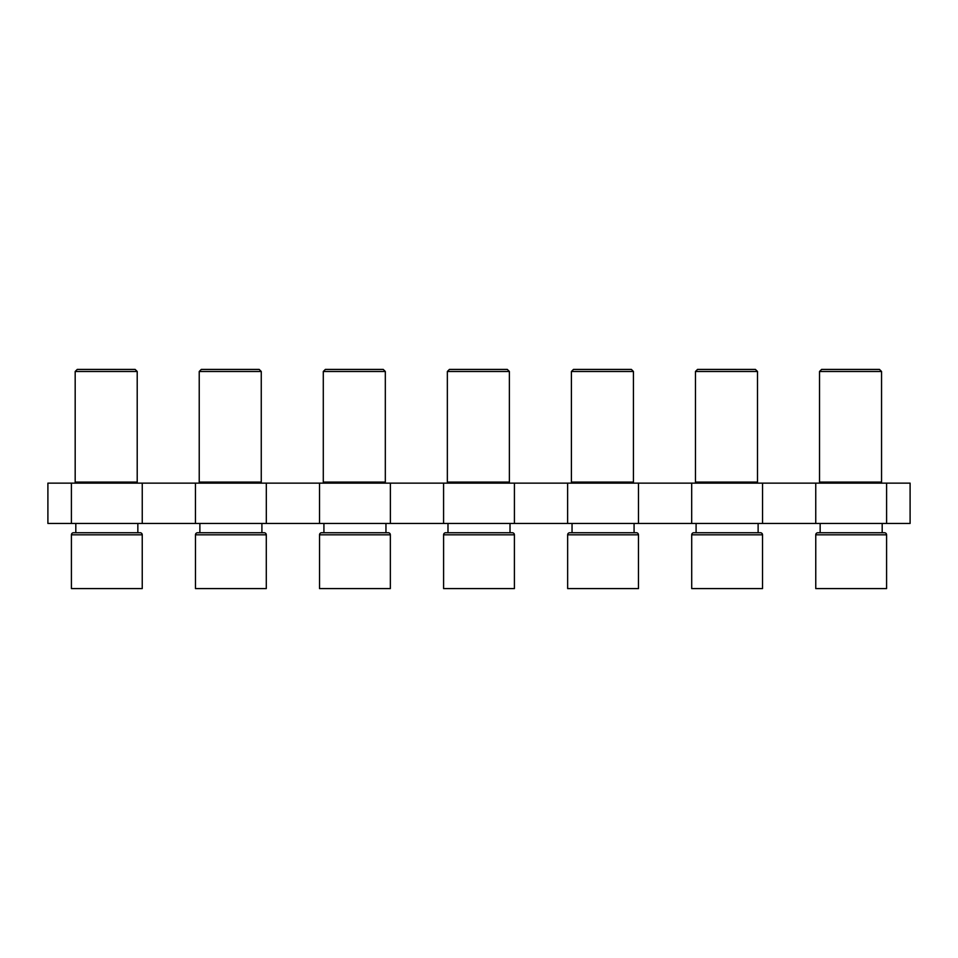 <?xml version="1.0" encoding="UTF-8"?>
<svg xmlns="http://www.w3.org/2000/svg" width="958" height="958" viewBox="0 0 958 958"><rect width="100%" height="100%" fill="white"/><g stroke="black" fill="none" stroke-linecap="round" stroke-linejoin="round"><path stroke-width="1.44" d="M71.419 534.827A2.072 2.072 0 0 1 73.491 532.756L140.167 532.756A2.072 2.072 0 0 1 142.239 534.827L142.239 588.583L71.419 588.583L71.419 534.827L142.239 534.827M195.48 534.827A2.072 2.072 0 0 1 197.54 532.756L264.228 532.756A2.072 2.072 0 0 1 266.288 534.827L266.288 588.583L195.48 588.583L195.48 534.827L266.288 534.827M319.529 534.827A2.072 2.072 0 0 1 321.601 532.756L388.277 532.756A2.072 2.072 0 0 1 390.349 534.827L390.349 588.583L319.529 588.583L319.529 534.827L390.349 534.827M443.59 534.827A2.072 2.072 0 0 1 445.662 532.756L512.338 532.756A2.072 2.072 0 0 1 514.41 534.827L514.41 588.583L443.59 588.583L443.59 534.827L514.41 534.827M691.712 534.827A2.072 2.072 0 0 1 693.772 532.756L760.46 532.756A2.072 2.072 0 0 1 762.52 534.827L762.52 588.583L691.712 588.583L691.712 534.827L762.52 534.827M815.761 534.827A2.072 2.072 0 0 1 817.833 532.756L884.509 532.756A2.072 2.072 0 0 1 886.581 534.827L886.581 588.583L815.761 588.583L815.761 534.827L886.581 534.827M567.651 534.827A2.072 2.072 0 0 1 569.723 532.756L636.399 532.756A2.072 2.072 0 0 1 638.471 534.827L638.471 588.583L567.651 588.583L567.651 534.827L638.471 534.827M136.168 483.131L137.21 482.102L75.179 482.102L75.179 371.488L137.21 371.488L137.21 482.102M76.209 483.131L75.179 482.102M137.844 532.756L137.844 523.451M75.814 532.756L75.814 523.451M137.21 371.488L135.138 369.417L77.239 369.417L75.179 371.488M260.229 483.131L261.259 482.102L199.228 482.102L199.228 371.488L261.259 371.488L261.259 482.102M200.27 483.131L199.228 482.102M261.905 532.756L261.905 523.451M199.875 532.756L199.875 523.451M261.259 371.488L259.199 369.417L201.3 369.417L199.228 371.488M384.29 483.131L385.32 482.102L323.289 482.102L323.289 371.488L385.32 371.488L385.32 482.102M324.319 483.131L323.289 482.102M385.954 532.756L385.954 523.451M323.924 532.756L323.924 523.451M385.32 371.488L383.248 369.417L325.361 369.417L323.289 371.488M508.339 483.131L509.381 482.102L447.35 482.102L447.35 371.488L509.381 371.488L509.381 482.102M448.38 483.131L447.35 482.102M510.015 532.756L510.015 523.451M447.985 532.756L447.985 523.451M509.381 371.488L507.309 369.417L449.41 369.417L447.35 371.488M758.125 532.756L758.125 523.451M696.095 532.756L696.095 523.451M756.461 483.131L757.491 482.102L695.46 482.102L695.46 371.488L757.491 371.488L757.491 482.102M696.502 483.131L695.46 482.102M757.491 371.488L755.419 369.417L697.532 369.417L695.46 371.488M881.552 371.488L879.48 369.417L821.593 369.417L819.521 371.488L881.552 371.488L881.552 482.102L819.521 482.102L819.521 371.488M882.186 532.756L882.186 523.451M820.156 532.756L820.156 523.451M880.51 483.131L881.552 482.102M820.551 483.131L819.521 482.102M632.4 483.131L633.43 482.102L571.411 482.102L571.411 371.488L633.43 371.488L633.43 482.102M572.441 483.131L571.411 482.102M634.076 532.756L634.076 523.451M572.046 532.756L572.046 523.451M633.43 371.488L631.37 369.417L573.471 369.417L571.411 371.488M762.544 483.131L815.749 483.131L815.749 523.451L762.544 523.451L762.544 483.131L691.688 483.131L691.688 523.451L762.544 523.451M319.517 483.131L319.517 523.451L266.312 523.451L266.312 483.131L567.627 483.131L567.627 523.451L638.483 523.451L638.483 483.131L691.688 483.131M71.407 483.131L71.407 523.451L47.9 523.451L47.9 483.131L195.456 483.131L195.456 523.451L266.312 523.451M195.456 523.451L142.251 523.451L142.251 483.131M71.407 523.451L142.251 523.451M910.1 523.451L886.593 523.451L886.593 483.131L910.1 483.131L910.1 523.451M815.749 523.451L886.593 523.451M691.688 523.451L638.483 523.451M567.627 523.451L514.422 523.451L514.422 483.131M443.578 483.131L443.578 523.451L514.422 523.451M443.578 523.451L390.373 523.451L390.373 483.131M319.517 523.451L390.373 523.451M567.627 483.131L638.483 483.131M195.456 483.131L266.312 483.131M815.749 483.131L886.593 483.131"/></g></svg>
